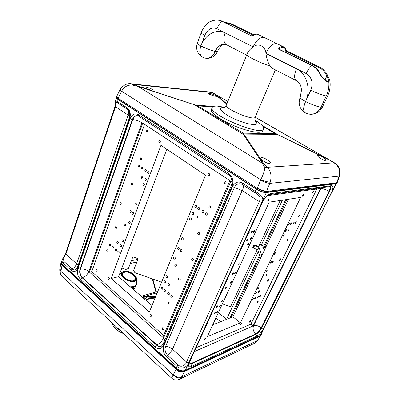 <?xml version="1.0" encoding="UTF-8"?>
<svg xmlns="http://www.w3.org/2000/svg" width="400" height="400" viewBox="0 0 400 400"><rect width="100%" height="100%" fill="white"/><g stroke="black" fill="none" stroke-linecap="round" stroke-linejoin="round"><path stroke-width="0.6" d="M266.33 246.105L264.685 246.525L261.31 245.155L282.395 200.165M261.14 334.595L260.285 335.435L185.295 370.43L261.835 202.465C264.88 197.5 260.245 194.345 255.265 191.4L242.61 183.145C238.295 180.965 234.915 182.13 232.465 186.645L163.805 345.755C162.49 349.845 163.42 353.595 166.595 357L176.89 366.35C180.68 370.33 187.47 367.15 188.855 362.62L186.555 362.02C185.725 365.325 180.85 367.935 178.095 364.83L167.795 355.505C165.235 352.765 164.485 349.745 165.545 346.45L234.405 187.43C236.385 183.805 239.105 182.87 242.575 184.63L255.2 192.88C259.66 195.04 261.035 197.96 259.33 201.645L186.555 362.02L172.5 349.225L242.155 190.585L259.33 201.645L261.835 202.465L266.35 192.55L335.955 183.785L336.58 183.495L336.52 182.825M262.665 331.54L263.67 328.65L331.815 192.075L334.755 187.15M226.605 319.33L218.34 312.655M131.38 260.735L137.845 259.315M184.615 370.675L260.05 335.545M184.49 370.945C181.81 371.825 179.01 371.105 176.09 368.785L62.735 265.405L61.6 263.34M196.13 347.72L250.88 324.18L253.1 325.945L320.475 188.52L267.63 195.595M253.1 325.945L194.375 351.57M250.88 324.18L316.85 189.005M250.635 321.12L250.685 320.545L249.56 321.575L249.51 322.155L250.635 321.12M241.795 323.575L241.84 322.99L240.67 324.05L240.63 324.635L241.795 323.575M253.815 298.6L253.86 297.965L252.7 299.015L252.66 299.65L253.815 298.6M255.75 297.88L255.8 297.245L254.65 298.29L254.605 298.925L255.75 297.88M258.485 296.86L258.535 296.23L257.395 297.265L257.35 297.9L258.485 296.86M260.65 296.055L260.7 295.425L259.57 296.455L259.52 297.085L260.65 296.055M258.14 301.68L258.19 301.06L257.06 302.095L257.01 302.71L258.14 301.68M256.635 292.74L256.68 292.09L255.525 293.14L255.48 293.79L256.635 292.74M259.59 291.33L259.64 290.68L258.495 291.725L258.45 292.37L259.59 291.33M258.87 288.1L258.915 287.44L257.76 288.49L257.715 289.15L258.87 288.1M268.58 280.175L268.63 279.51L267.51 280.54L267.46 281.2L268.58 280.175M267.115 270.97L267.16 270.275L266.015 271.32L265.97 272.015L267.115 270.97M271.31 262.25L271.355 261.535L270.215 262.575L270.17 263.29L271.31 262.25M273.215 261.68L273.26 260.965L272.13 262.005L272.08 262.715L273.215 261.68M280.655 259.455L280.705 258.75L279.61 259.765L279.555 260.47L280.655 259.455M274.47 253.725L274.425 254.46L275.605 252.685L274.47 253.725M287.24 239.84L287.185 240.59L288.34 238.82L287.24 239.84M283.135 235.69L283.09 236.465L284.26 234.655L283.135 235.69M288.02 230.495L287.97 231.275L289.135 229.465L288.02 230.495M285.555 230.655L285.51 231.44L286.68 229.615L285.555 230.655M298.645 216.305L298.59 217.11L299.735 215.29L298.645 216.305M295.28 222.77L295.225 223.565L296.37 221.755L295.28 222.77M293.185 223.22L293.135 224.015L294.29 222.195L293.185 223.22M290.54 223.785L290.49 224.59L291.65 222.76L290.54 223.785M288.66 224.19L288.615 224.995L289.785 223.155L288.66 224.19M302.52 195.355L302.47 196.23C303.37 195.8 303.755 195.165 303.625 194.325L302.52 195.355M312.48 192.15L312.42 193.015L313.545 191.145L312.48 192.15M266.13 274.935L266.085 275.615L267.27 273.895L266.13 274.935M207.28 336.67L240.43 322.86L300.64 197.425L269.235 202.145L207.28 336.67M203.985 339.445L205.325 338.28L205.305 338.89L203.965 340.045L203.985 339.445M216.32 312.57L217.65 311.42L217.635 312.08L216.305 313.23L216.32 312.57M214.005 313.435L215.345 312.275L215.33 312.94L213.99 314.095L214.005 313.435M211.725 313.53L212.015 313.515L212 314.18L210.895 315.34M219.22 306.25L220.545 305.1L220.53 305.78L219.205 306.925L219.22 306.25M216.12 306.99L217.46 305.83L217.45 306.51L216.105 307.67L216.12 306.99M221.515 301.25L222.84 300.1L222.825 300.785L221.5 301.935L221.515 301.25M230.01 282.74L231.325 281.6L231.315 282.33L230 283.47L230.01 282.74M234.345 273.305L235.655 272.165L235.64 272.915L234.33 274.055L234.345 273.305M232.055 273.99L233.375 272.84L233.365 273.595L232.045 274.745L232.055 273.99M240.03 263.38L238.725 264.515C238.615 263.615 239.055 262.975 240.04 262.6L240.03 263.38M248.98 243.915L247.685 245.045C247.555 244.135 247.99 243.48 248.99 243.09L248.98 243.915M248.035 239.705L246.73 240.845C246.59 239.92 247.025 239.26 248.04 238.865L248.035 239.705M251.485 238.47L250.195 239.6C250.055 238.685 250.485 238.025 251.49 237.63L251.485 238.47M249.005 231.78L249.215 232.655L248.08 233.815M252.455 231.96L251.16 233.095C251.01 232.17 251.445 231.5 252.46 231.1L252.455 231.96M254.695 231.48L253.41 232.61C253.265 231.685 253.695 231.025 254.705 230.62L254.695 231.48M269.07 200.225L267.805 201.35C267.615 200.41 268.04 199.72 269.07 199.285L269.07 200.225M226.555 287.84L225.225 288.99C225.15 288.1 225.595 287.475 226.57 287.12L226.555 287.84M288.46 199.255L232.91 316.83L240.43 322.86M232.91 316.83L212.74 324.82M128.135 115.065L115.49 106.725L65.88 254.17L76.645 263.79L128.135 115.065C128.95 112.46 128.66 110.525 127.26 109.255L117.76 103.045C116.175 101.365 115.42 102.59 115.49 106.725L115.095 106.215L115.585 100.515L127.04 107.79C130.07 110.315 130.975 113.905 129.75 118.56L77.63 268.335C76.095 271.71 73.93 272.365 71.145 270.295L63.165 263.04L62.62 264.655L176.12 368.065C179.31 370.6 182.37 371.385 185.295 370.43M62.62 264.655C61.55 263.64 61.18 262.7 61.51 261.825L62.175 259.84M336.13 183.165L335.51 183.52L265.855 192.23L266.195 191.485M266.35 192.55C263.495 192.63 260.125 191.51 256.255 189.195L118.195 99.585L117.52 101.58L117.76 103.045M116.93 97.285L116.57 97.575C116.365 98.06 116.905 98.73 118.195 99.585M117.175 97.545L117.1 97.77C116.915 98.215 117.41 98.83 118.59 99.615L256.605 189.155C260.15 191.275 263.235 192.3 265.855 192.23M226.555 319.305L258.32 251.54M261.31 245.155L259.825 244.11M111.145 278.5L160.955 145.345L205.515 175.195L149.38 311.91L111.145 278.5L118.575 276.69L151.99 305.555M176.405 265.905L175.855 266.4C174.6 265.86 174.445 265.115 175.385 264.155C176.25 264.27 176.59 264.855 176.405 265.905M181.965 251.275L181.37 251.79C180.11 251.21 179.97 250.455 180.96 249.515C181.825 249.645 182.16 250.23 181.965 251.275M183.165 239.415C183.36 238.385 183.03 237.8 182.18 237.655C181.16 238.57 181.28 239.335 182.535 239.945L183.165 239.415M191.335 219.645C191.54 218.63 191.22 218.04 190.375 217.875C189.29 218.755 189.38 219.53 190.645 220.205L191.335 219.645M193.62 214.115C193.83 213.1 193.515 212.51 192.67 212.34C191.565 213.21 191.645 213.99 192.915 214.685L193.62 214.115M207.17 214.57C207.39 213.535 207.06 212.935 206.19 212.77C205.045 213.655 205.13 214.45 206.44 215.15L207.17 214.57M199.505 209.11C199.715 208.1 199.4 207.505 198.555 207.33C197.42 208.195 197.49 208.98 198.77 209.695L199.505 209.11M209.675 175.275C209.905 174.295 209.61 173.695 208.795 173.485C207.555 174.265 207.565 175.07 208.825 175.905L209.675 175.275M163.64 335.375L91.755 271.635L89.465 272.15L142.71 123.105L230.815 181.225L163.585 337.975L162.82 337.295L229.895 180.62M144.585 124.345L91.755 271.635M163.84 329.385L163.43 329.795C162.205 329.4 161.97 328.685 162.735 327.645C163.625 327.705 163.995 328.29 163.84 329.385M151.46 316.115L151.03 316.53C149.845 316.105 149.64 315.395 150.415 314.4C151.265 314.48 151.615 315.05 151.46 316.115M162.715 288.885L162.225 289.34C161.01 288.855 160.825 288.13 161.685 287.155C162.54 287.255 162.885 287.83 162.715 288.885M165.395 291.12L164.905 291.575C163.68 291.095 163.495 290.365 164.35 289.385C165.215 289.48 165.565 290.06 165.395 291.12M169.25 294.335L168.77 294.79C167.53 294.32 167.335 293.59 168.19 292.59C169.07 292.685 169.425 293.265 169.25 294.335M172.365 296.93L171.885 297.38C170.635 296.92 170.435 296.185 171.29 295.18C172.175 295.265 172.535 295.85 172.365 296.93M170.055 303.635L169.59 304.075C168.345 303.63 168.14 302.9 168.975 301.885C169.865 301.97 170.225 302.55 170.055 303.635M165.36 282.485L164.855 282.95C163.63 282.45 163.46 281.715 164.335 280.75C165.19 280.855 165.535 281.43 165.36 282.485M169.415 285.205L168.91 285.67C167.675 285.18 167.495 284.445 168.37 283.465C169.24 283.56 169.59 284.145 169.415 285.205M167.455 277.41L166.94 277.885C165.71 277.375 165.54 276.64 166.435 275.675C167.29 275.785 167.63 276.36 167.455 277.41M180.205 279.645L179.68 280.12C178.405 279.62 178.23 278.875 179.14 277.88C180.03 277.98 180.385 278.57 180.205 279.645M175.205 258.665L174.635 259.165C173.39 258.605 173.245 257.855 174.2 256.915C175.055 257.04 175.39 257.62 175.205 258.665M226.07 183.445C226.305 182.43 225.995 181.825 225.135 181.615C223.86 182.435 223.885 183.255 225.21 184.075L226.07 183.445M196.555 207.015C196.77 206.005 196.455 205.415 195.62 205.24C194.485 206.095 194.555 206.88 195.825 207.595L196.555 207.015M203.745 212.135C203.965 211.11 203.64 210.51 202.78 210.34C201.64 211.215 201.72 212.01 203.015 212.715L203.745 212.135M210.65 207.66C210.875 206.63 210.55 206.03 209.68 205.85C208.515 206.725 208.585 207.525 209.9 208.25L210.65 207.66M197.59 217.64C197.805 216.615 197.48 216.02 196.625 215.855C195.515 216.74 195.605 217.525 196.89 218.21L197.59 217.64M199.46 234.12C199.67 233.07 199.33 232.475 198.445 232.325C197.375 233.255 197.495 234.035 198.8 234.67L199.46 234.12M179.16 249.105L178.56 249.62C177.31 249.035 177.175 248.28 178.16 247.35C179.015 247.48 179.35 248.065 179.16 249.105M193.38 260.105L192.795 260.615C191.49 260.06 191.33 259.295 192.32 258.315C193.225 258.435 193.575 259.03 193.38 260.105M124.23 224.43C124.065 225.36 124.34 225.905 125.06 226.055C125.96 225.255 125.88 224.545 124.805 223.915L124.23 224.43M129.7 210.85L130.515 212.485C131.46 211.7 131.39 210.98 130.315 210.32L129.7 210.85M135.695 203.385L136.335 202.84C137.425 203.525 137.48 204.255 136.51 205.03L135.695 203.385M142.82 184.225L143.515 183.655C144.6 184.39 144.635 185.13 143.61 185.875L142.82 184.225M144.81 178.87L145.52 178.29C146.61 179.045 146.63 179.785 145.595 180.525L144.81 178.87M138.09 165.395L138.815 164.81C139.87 165.585 139.875 166.325 138.835 167.03L138.09 165.395M144.745 170.135L145.475 169.545C146.555 170.32 146.565 171.065 145.515 171.785L144.745 170.135M158.765 141.32L159.595 140.69C160.67 141.555 160.635 142.32 159.495 142.985L158.765 141.32M95.87 269.61C95.73 270.54 96.01 271.065 96.705 271.19C97.465 270.36 97.34 269.685 96.33 269.165L95.87 269.61M107.97 277.985C107.825 278.945 108.115 279.48 108.845 279.595C109.615 278.735 109.475 278.055 108.425 277.545L107.97 277.985M117.83 251.455C117.675 252.4 117.96 252.945 118.69 253.075C119.53 252.24 119.415 251.54 118.35 250.975L117.83 251.455M115.435 249.455C115.28 250.4 115.565 250.94 116.285 251.07C117.125 250.245 117.01 249.545 115.955 248.975L115.435 249.455M112.035 246.62C111.885 247.555 112.165 248.095 112.875 248.23C113.71 247.41 113.605 246.715 112.555 246.14L112.035 246.62M109.335 244.37C109.185 245.3 109.465 245.835 110.165 245.975C111 245.16 110.895 244.465 109.855 243.89L109.335 244.37M106.765 250.23C106.62 251.165 106.895 251.695 107.6 251.83C108.415 251.015 108.31 250.325 107.275 249.76L106.765 250.23M120.145 245.225C119.99 246.17 120.275 246.71 121 246.85C121.855 246.02 121.75 245.315 120.68 244.735L120.145 245.225M116.865 241.94C116.71 242.88 116.995 243.42 117.71 243.56C118.565 242.74 118.46 242.035 117.4 241.45L116.865 241.94M121.98 240.29C121.82 241.235 122.105 241.78 122.83 241.92C123.7 241.095 123.595 240.39 122.525 239.795L121.98 240.29M115.16 227.155L115.975 228.765C116.855 227.97 116.77 227.265 115.72 226.65L115.16 227.155M128.75 222.07C128.585 223.005 128.865 223.55 129.585 223.705C130.505 222.905 130.425 222.185 129.34 221.55L128.75 222.07M146.14 130.375L146.965 129.745C147.995 130.62 147.95 131.375 146.83 132.01L146.14 130.375M147.365 172L148.095 171.41C149.18 172.18 149.195 172.93 148.14 173.655L147.365 172M141.035 167.495L141.765 166.905C142.83 167.68 142.835 168.425 141.79 169.135L141.035 167.495M140.225 158.25L140.975 157.65C142.025 158.45 142.02 159.195 140.96 159.885L140.225 158.25M140.925 176.68L141.63 176.1C142.705 176.855 142.73 177.595 141.695 178.325L140.925 176.68M131.035 183.52L131.71 182.955C132.765 183.68 132.795 184.41 131.805 185.145L131.035 183.52M132.205 212.785C132.03 213.72 132.305 214.265 133.03 214.425C133.97 213.635 133.9 212.915 132.815 212.255L132.205 212.785M119.84 203.22L120.62 204.835C121.55 204.075 121.495 203.36 120.45 202.69L119.84 203.22M89.465 272.15L162.82 337.295M118.575 276.69L166.84 149.29M115.085 106.245L65.595 253.48L65.88 254.17C63.57 257.115 63.025 259.64 64.255 261.755L63.165 263.04C62.065 262.02 61.78 260.825 62.305 259.455L65.58 253.535M265.51 247.83C264.185 247.155 263.29 247.015 262.83 247.42C262.725 248.025 263.39 248.645 264.82 249.29M258.67 246.38L253.985 244.945L254.62 245.53L258.915 247.115L261.8 255.685M252.855 247.38L253.42 248.12L257.71 249.695L260.555 258.32M257.71 249.695L258.915 247.115M155.725 296.45L147.99 296.735L144.33 298.935M296.115 80.565L272.965 68.65L269.95 65.965C267.88 62.48 266.545 58.315 265.95 53.475L265.93 53.33C265.4 46.125 258.27 42.645 253.15 46.905C256.29 40.26 259.85 37.06 263.83 37.31L283.09 46.69L264.89 37.765M216.94 28.705C211.75 26.9 207.7 29.12 204.805 35.36L200.92 45.945C204.905 34.715 216.325 28.285 225.105 32.94L253.15 46.905L216.94 28.705C218.155 25.615 219.85 23.16 222.015 21.345L251.35 35.775L253.265 35.415L251.675 35.7M222.35 21.28L222.015 21.345C218.925 19.875 215.71 19.715 212.38 20.86L208.845 22.15C205.38 24.885 202.835 28.405 201.215 32.705C201.01 33.115 202.21 34 204.805 35.36M253.04 46.985C250.26 48.995 248.435 50.98 247.565 52.94L246.91 54.49C245.235 55.56 260.13 63.02 269.95 65.965M254.895 119.91L260.57 123.975C263.14 126.23 264.085 127.94 263.41 129.105C260.69 136.485 206.37 113.295 212.275 107.31C212.94 106.32 214.79 105.93 217.81 106.15L224.555 107.29M262.72 130.685L262.53 131.12C260.915 133.955 247.485 131.49 233.59 125.535C219.675 119.615 209.575 112.05 211.465 109.345L212.095 107.75M329.9 80.87L330.01 81.67L328.855 82.24C325.77 81.56 322.87 78.94 320.145 74.375L320.545 74.38M328.78 81.735C328.835 80.76 328.195 78.82 326.87 75.925L327.695 75.685C329.44 79.36 330.21 81.355 330.01 81.67L330.01 81.67C330.53 86.595 329.745 91.32 327.66 95.845L327.715 95.725M276.705 43.565L277.695 44.005M278.795 47.94C280.405 46.83 281.84 46.415 283.09 46.69L283.31 47.475C282.12 47.215 280.765 47.615 279.23 48.67L278.795 47.94L278.67 49.215L278.99 49.135M265.95 53.475L296.43 68.8C306.82 73.655 311.31 89.52 305.575 101.47L310.84 90.145C313.405 82.82 311.85 77.29 306.175 73.56L265.93 53.33C269.155 46.615 272.725 43.355 276.645 43.55M325.025 79.93L326.87 75.925C325.035 72.025 322.335 69.185 318.775 67.395L319.315 66.885C323.01 68.735 325.805 71.665 327.695 75.685L327.69 75.78M279.025 49.15L279.23 48.67L278.95 49.115L312.075 65.4M285.84 49.73L285.74 50.175C285.33 48.685 284.54 47.79 283.37 47.49L283.31 47.475M318.775 67.395L286.1 51.365L285.74 50.175L284.935 52.055M148.39 296.625L145.755 296.29L143.29 298.035M143.195 297.955L145.755 296.29M132.205 288.465L134.125 286.995M133.215 289.335C134.54 288.65 135.23 287.64 135.285 286.295M60.895 263.075L61.99 265.405L60.92 271.35C60.525 274.015 61.42 276.215 63.6 277.955L171.51 378.015L176.045 369.52C178.9 371.94 181.69 372.66 184.42 371.675L181.355 377.44L179.185 379.36C174.495 381.065 172.845 378.885 171.6 378.1M181.355 377.44C178.6 378.495 175.905 377.66 173.27 374.93L60.92 271.35L59.755 269.475L59.825 268.99M60.97 270.99L59.875 268.725L60.85 263.335M257.515 340.48L181.79 376.75C179.015 377.855 176.235 377.145 173.45 374.625M256.985 341.205L260.74 335.665M179.335 379.29L253.85 343.61L256.425 341.63M263.885 328.44L260.795 335.575L260.16 336.08L184.535 371.475C181.85 372.36 179.045 371.64 176.12 369.315L62.04 265.21L60.975 262.735L61.435 262.05M152.34 278.91L155.755 291.45L156.21 291.515L152.81 279.075M155.755 291.45L155.84 292.005L156.2 292.11L156.21 291.515L157.355 292.48M141.215 296.245L155.84 292.005L156.02 293.065L156.2 292.11M133.195 289.315L133.965 288.315M260.565 180.26L260.745 179.75C263.24 174.785 264.615 170.69 264.88 167.465C263.405 165.45 262.705 164.13 262.78 163.51L243.225 134.325L243.14 133.835L243.85 134.085L263.715 163.735L267.185 167.07C270.885 170.885 271.885 175.945 270.195 182.25L266.63 191.175C264.085 191.085 261.01 190.06 257.395 188.1L260.565 180.26C264.255 182.045 267.34 183.085 269.815 183.37L339.06 176.13L339.37 175.2C340.305 170.02 338.52 165.88 334.015 162.78L329.45 160.085L331.89 161.255M130.66 83.765L133.68 84.425L138.3 86.25L194.41 104.745L243.225 134.325L244.095 134.55M138.3 86.25L138.105 86.435L262.78 163.51L263.715 163.735M264.88 167.465L334.415 162.81M212.85 92.91L210.655 92.105L132.04 83.915C127.915 82.9 124.045 84.535 120.43 88.825L120.43 88.825C120.135 89.32 120.535 90.12 121.625 91.23L260.745 179.75C264.545 181.155 267.695 181.99 270.195 182.25M243.14 133.835L243.195 133.14L243.85 134.085L277.395 134.38L329.365 159.855L255.185 117.215M329.45 160.085L278.48 135.045L261.925 125.27M339.37 175.2L340.02 174.68M337.415 182.09L336.755 182.57L339.06 176.13L339.745 175.595M116.805 96.22L116.705 96.455C116.48 96.895 116.975 97.515 118.18 98.315L257.26 188.375C260.815 190.495 263.905 191.525 266.53 191.46L336.66 182.805L337.245 182.525L339.985 174.815C340.38 168.735 338.485 164.71 334.3 162.735L255.21 117.175M278.48 135.045L275.47 133.705L277.395 134.38M214.54 93.8L211.84 92.52L133.68 84.425L132.025 84.975C127.315 84.96 123.845 87.045 121.625 91.23L118.28 98.065C117.11 97.2 116.635 96.555 116.85 96.125L119.97 89.7M227.86 101.455L212.345 92.655L209.735 92.01M194.41 104.745L138.105 86.435L132.025 84.975M120.385 88.91L120.01 89.615C119.79 90.02 120.26 90.69 121.415 91.63M213.6 106.415L195.46 105.075L197.655 105.865L195.51 105.27M325.36 160.34C325.005 161.265 316.37 156.405 317.73 155.56L318.255 155.36C318.655 154.465 327.22 159.305 325.86 160.135L325.36 160.34M269.44 163.45C268.775 164.48 259.265 159.285 260.815 157.995L261.655 157.66C262.375 156.665 271.795 161.84 270.24 163.115L269.44 163.45M144.73 86.89C145.62 86.67 153.245 89.15 152.505 89.87C152.17 90.185 150.94 90.075 148.825 89.545C145.495 88.58 143.71 87.74 143.46 87.03L144.73 86.89M209.53 93.44C210.12 93.195 217.25 95.61 216.53 96.135C217.525 97.085 208.885 94.645 208.695 93.53L209.53 93.44M280.21 200.495L258.495 246.96M257.285 249.54L230.535 306.785L222.385 303.88M161.575 282.2L134.855 272.675L133.605 270.355L138.12 258.71L132.875 256.825L128.4 268.495L125.875 269.475L121.855 268.04M133.605 270.355L138.085 258.695M263.73 246.32L285.69 199.67M264.685 246.525L286.86 199.495M127.845 109.865L128.21 108.805M260.285 335.435L335.955 183.785M256.685 336.225L191.585 366.465C188.55 367.57 187.785 366.175 189.29 362.285L262.08 202.63C264.725 197.485 267.685 194.46 270.96 193.55L331.44 185.695C333.395 185.855 333.41 188.055 331.49 192.29L263.485 328.62C261.51 332.235 259.24 334.77 256.685 336.225L255.77 333.87L190.585 363.72L190.985 364.075L256.145 334.165C258.195 333.01 260.01 330.985 261.59 328.085L329.46 191.6L329.02 191.335L261.22 327.79L263.485 328.62M253.14 325.865L253.615 325.655L320.87 188.555L320.43 188.615M329.98 186.56C330.39 187.56 330.07 189.15 329.02 191.335C325.675 189.435 322.96 188.51 320.87 188.555L321.38 187.695M331.49 192.29L329.46 191.6C330.66 189.065 330.91 187.375 330.205 186.535L331.44 185.695M261.22 327.79C259.635 330.69 257.82 332.715 255.77 333.87C253.215 331.43 252.495 328.695 253.615 325.655C255.8 325.03 258.335 325.74 261.22 327.79M189.43 362.445L190.585 363.72L189 364.045M188.99 364.24L190.985 364.075L191.585 366.465M189.66 361.91L262.365 202.485C264.555 198.22 266.965 195.565 269.6 194.52L270.96 193.55M331.985 191.975L336.58 183.495M335.51 183.52L335.815 182.91M229.995 317.99L259.535 255.23M231.22 317.5L259.965 256.53M138.46 114.675L228.62 173.405C232.66 176.69 233.805 181.015 232.055 186.375L163.465 345.45C161.365 349.16 158.495 349.63 154.855 346.865L80.435 279.215C77.69 276.225 76.845 272.68 77.905 268.585L130.075 118.775C132.045 114.28 134.84 112.915 138.46 114.675L138.79 116.23L228.6 174.87M178.095 364.83L176.12 368.065M256.255 189.195L255.265 191.4L255.2 192.88M165.015 339.68L163.585 337.975C161.96 341.26 159.735 343.59 156.905 344.96L156.535 345.105L82.05 277.685L82.44 277.595L156.905 344.96C158.37 346.235 159.85 346.655 161.345 346.215M161.24 346.265L161.08 346.33C159.56 346.825 158.045 346.415 156.535 345.105L154.855 346.865M172.58 349.525L166.595 357M172.5 349.225C170.425 347.48 168.105 346.55 165.545 346.45L163.805 345.755M242.155 190.585L232.465 186.645M242.43 190.495C243.59 187.685 243.64 185.73 242.575 184.63L242.61 183.145M142.675 123.21L141.92 122.715L88.86 271.495C86.275 269.495 83.46 268.7 80.415 269.1L132.77 119.58L132.375 119.565L80.025 269.185L80.415 269.1C79.565 272.375 80.24 275.205 82.44 277.595C85.36 276.645 87.5 274.61 88.86 271.495L89.5 272.065M232.09 182.17L230.815 181.225L231.555 178.8M142.18 118.44L141.92 122.715C138.925 120.91 135.875 119.865 132.77 119.58C133.73 117.095 135.235 115.785 137.29 115.65M188.99 364.23L189.62 361.995L189.29 362.285M262.365 202.485L262.08 202.63M80.435 279.215L82.05 277.685C79.85 275.295 79.175 272.46 80.025 269.185L77.905 268.585M163.465 345.45L163.035 344.28L161.26 346.255M232.055 186.375L231.395 185.485C232.765 181.08 231.88 177.57 228.73 174.96L228.62 173.405M176.33 368.25L176.09 368.785M62.9 264.91L62.735 265.405M256.605 189.155L257.02 188.22M118.59 99.615L118.88 98.765M138.635 116.13L137.455 115.67C135.165 115.51 133.47 116.81 132.375 119.565L130.075 118.775M76.645 263.79C75.815 265.94 74.35 267.675 72.245 268.99C73.72 270.22 75.105 270.28 76.395 269.165L77.31 267.64M64.255 261.755L72.245 268.99L71.145 270.295M76.82 263.74L78.055 265.49M128.205 115.355L129.675 116.62M129.75 118.56L129.325 118.005C130.2 114.73 129.78 112.04 128.07 109.935L127.26 109.255L127.04 107.79M77.63 268.335L77.33 267.58L129.31 118.04M252.79 247.525L253.985 244.945M252.835 247.675L254.035 245.09M253.42 248.12L254.62 245.53M145.77 300.18L149.285 297.845L155.305 297.475M155.04 298.125L149.45 298.515L146.21 300.56M263.89 37.325L257.695 34.305L263.83 37.31M258.72 34.76L257.46 34.25M252.955 35.41C255.03 34.215 256.58 33.84 257.61 34.275L257.635 34.29C256.335 33.98 254.88 34.355 253.265 35.415M255.26 117.02L255.165 117.25C253.64 121.17 223.27 108.225 226.415 105.01L246.85 54.635M255.03 120.41C261.405 125.875 251.22 125.96 237.205 120.105C223.155 114.33 215.79 106.965 224.03 107.56M310.145 114.27C314.925 114.37 318.575 112.03 321.085 107.24L321.03 107.235C318.17 112.53 314.11 114.815 308.855 114.09L305.62 113.01C303.065 111.6 303.06 107.78 305.6 101.55M322.505 106.9L321.085 107.24L326.275 95.97L321.03 107.235C317.065 106.6 311.945 104.695 305.67 101.52M311.2 114.29C316.29 114.025 320.04 111.605 322.44 107.035L327.66 95.845L326.33 95.975C328.34 91.595 329.2 87.02 328.91 82.245L328.725 81.845M328.365 81.705L328.855 82.24C329.145 87.015 328.285 91.59 326.275 95.97C322.33 95.23 317.185 93.29 310.84 90.145M205.635 58.225C209.855 58.64 213.07 56.375 215.295 51.425L215.23 51.415C212.8 56.705 209.35 58.915 204.89 58.05L202.825 57.3C199.7 55.58 199.06 51.81 200.9 45.995C206.065 48.595 210.84 50.4 215.23 51.415L215.315 51.375C217.62 46.22 221.045 43.9 225.585 44.425M206.315 58.31C211.52 58.575 215.245 56.28 217.495 51.415L215.295 51.425L217.515 51.36C219.93 46.505 222.45 44.165 225.07 44.34M226.16 44.575C221.385 43.63 217.745 45.895 215.25 51.36C210.86 50.35 206.085 48.545 200.92 45.945M283.37 47.49L283.15 46.705L284.175 47.17M296.43 68.8C293.885 75.365 294.025 79.41 296.85 80.945C299.03 82.595 300.335 84.3 300.775 86.05L301.545 89.88L300.215 97.235C299.9 97.945 301.685 99.355 305.575 101.47M305.235 112.84C303.02 111.17 303.125 107.4 305.55 101.525C301.745 99.46 299.95 98.06 300.165 97.325M320.145 74.375C318.245 70.315 315.45 67.355 311.76 65.495L278.67 49.215M306.175 73.56C307.685 70.255 309.545 67.57 311.76 65.495L312.035 65.385C315.78 67.265 318.61 70.255 320.535 74.355C323.765 80.49 327.01 81.07 328.515 81.74L328.4 81.715M202.355 57.075C199.56 55.15 199.05 51.445 200.825 45.955C198.26 44.57 197.085 43.645 197.305 43.18L201.18 32.795M225.105 32.94C223.06 39.195 223.65 43.19 226.875 44.925L246.66 55.11M257.575 34.27L283.35 46.76C284.64 47.26 285.48 48.28 285.865 49.82L286.675 50.9M253.215 35.24L230.055 23.88L225.185 22.675M251.35 35.775L222.305 21.26C219.145 19.77 215.865 19.605 212.47 20.775L208.845 22.15M230.055 23.88L230.63 23.455M319.35 66.9L286.635 50.88L285.65 52.41M132.675 280.87L135.005 279.535C137.045 276.52 129.06 270.92 124.625 272.215L122.72 273.485L123.035 276.34M124.035 271.415C116.885 272.98 126.935 283.14 133.93 281.29C140.845 279.51 130.905 269.71 124.035 271.415M124.575 271.95C130.695 270.43 139.54 279.165 133.38 280.74C127.165 282.38 118.225 273.355 124.575 271.95M130.305 286.825L133.66 286.595C135.665 286.01 136.71 284.87 136.79 283.185L136.725 282.365M131.55 272.895C134.68 274.705 136.31 276.695 136.445 278.86C136.255 286.59 115.815 276.53 122.48 271.985L123.89 271.39C125.67 271.015 127.71 271.27 130.005 272.165M131.08 287.495L133.375 287.215L136.265 284.995M136.725 283.795L136.365 284.79L133.64 286.67L130.405 286.91M136.755 282.71L136.775 282.98M132.205 287.43L131.105 287.51M113.115 323.87C114.39 326.365 116.85 328.645 120.495 330.71M130.33 263.46L136.8 262.01M142.2 297.1L156.02 293.065L156.835 293.755M215.93 317.89L220.6 321.71M227.84 101.495L215.14 94.195L226.89 103.835M226.785 104.1L214.435 93.945M118.28 98.065L118.18 98.315M257.395 188.1L257.26 188.375M266.63 191.175L266.53 191.46M212.585 106.95L197.655 105.865L243.195 133.14L275.47 133.705L262.855 126.39M224.155 107.2L224.645 107.235M330.195 186.535L269.87 194.485M336.085 183.26L336.285 182.855M231.37 185.535L163.035 344.28M115.605 100.45L116.525 97.705M252.795 247.43L253.985 244.865M275.385 69.895L255.165 117.25C254.875 120.49 255.12 121.94 255.895 121.605L255.03 120.42M226.32 105.235C224.345 107.545 223.32 108.365 223.24 107.69L223.935 107.595M224.275 107.45L219.005 106.27M255.015 120.375L260.57 123.975M263.41 129.105L262.53 131.12M300.155 97.37C297.91 103.725 299.485 108.8 304.875 112.6M197.305 43.18C195.64 48.875 197.165 53.415 201.89 56.79M253.905 34.85L230.59 23.435L224.255 22.22M122.61 273.71L122.72 273.485C119.985 277.26 133.225 283.78 135.005 279.535M131.155 287.56L133.3 287.28L136.1 285.335L136.79 283.185L136.445 278.86C136.77 274.995 128.505 270.095 123.93 271.375L119.625 273.925M112.38 323.19C112.59 325.45 114.77 330.205 123.7 333.685M62.62 277.04C60.8 275.54 59.84 273.1 59.73 269.72M260.795 335.575L256.915 341.29L254.025 343.525"/></g></svg>
